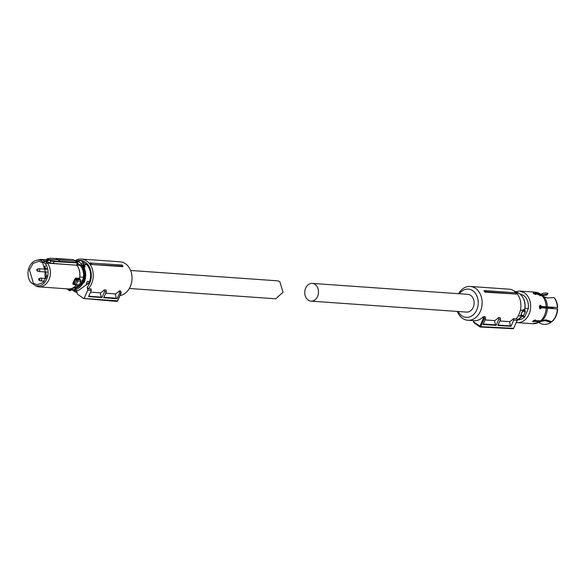 <?xml version="1.0" encoding="UTF-8"?>
<svg xmlns="http://www.w3.org/2000/svg" width="587" height="587" viewBox="0 0 587 587"><rect width="100%" height="100%" fill="white"/><g stroke="black" fill="none" stroke-linecap="round" stroke-linejoin="round"><path stroke-width="0.88" d="M46.292 277.299L46.344 277.321A0.792 0.609 94 0 1 46.755 275.809M44.906 266.454A0.792 0.609 94 0 1 44.326 267.877A0.792 0.609 94 0 1 44.906 266.454M46.527 268.472A1.387 1.071 94 0 1 45.522 268.508M37.561 269.294A0.792 0.609 94 0 1 36.981 270.71A0.792 0.609 94 0 1 37.561 269.294M37.128 269.242L38.426 268.765A1.387 1.071 94 0 1 39.711 270.453A1.387 1.071 94 0 1 38.177 271.348M39.49 278.686A0.792 0.609 94 0 1 38.911 280.109A0.792 0.609 94 0 1 39.49 278.686M39.05 278.634L40.356 278.157A1.387 1.071 94 0 1 41.633 279.845A1.387 1.071 94 0 1 40.099 280.74M77.088 292.568A16.95 13.075 94 0 1 73.551 290.895A16.95 13.075 94 0 1 72.59 290.139M74.916 260.723A16.95 13.075 94 0 1 81.351 259.072A16.95 13.075 94 0 1 86.773 261.054A16.95 13.075 94 0 1 88.388 288.753L91.029 288.943L91.33 290.396L88.586 296.582L101.933 297.594L101.25 297.117L100.377 292.847L90.552 292.157M81.351 259.072L120.137 261.802A16.95 13.075 94 0 1 125.559 263.783A16.95 13.075 94 0 1 131.715 281.855A16.95 13.075 94 0 1 120.012 295.518M101.933 297.594L104.596 291.578L104.251 289.875A16.95 13.075 94 0 1 100.377 292.847M104.251 289.875L106.012 290L106.372 291.732L104.596 291.578M105.711 293.221L115.36 293.904L116.233 298.167L103.899 297.301M119.234 290.925L119.638 292.906L120.966 293.023L120.555 291.02L119.234 290.925A16.95 13.075 94 0 1 115.36 293.904M120.555 291.02L120.533 291.534L120.555 291.02M90.904 264.436L122.639 266.667L122.984 266.204L122.067 265.023L89.774 263.005A16.95 13.075 94 0 1 90.904 264.436L122.984 266.204M76.369 260.98A15.556 12.004 94 0 1 79.905 260.371M80.309 260.386A15.556 12.004 94 0 1 85.35 262.213A15.556 12.004 94 0 1 87.199 287.226L87.786 290.088L91.33 290.396M88.388 288.753L87.199 287.226M88.74 296.23L101.25 297.117M119.638 292.906L117.055 298.746L103.708 297.734L106.372 291.732M117.055 298.746L116.233 298.167M120.966 293.023L117.4 301.065A0.697 0.536 95.1 0 1 116.879 301.425L116.879 301.425A0.697 0.536 95.1 0 1 116.666 301.344M87.786 290.088L84.227 298.123L83.493 298.401L77.403 294.094L76.816 291.233A15.556 12.004 94 0 1 74.307 290.286M90.603 262.895A17.368 13.398 94 0 1 91.594 264.157M83.493 298.401L117.495 300.86M87.015 264.803C90.97 270.042 91.66 276.059 89.085 282.853L78.247 290.565L73.316 290.22L70.587 289.596L73.316 290.22L84.146 282.501C86.318 277.137 86.201 271.972 83.794 266.99L85.196 266.762L83.919 264.59L87.015 264.803L82.099 261.575M86.296 283.947L87.287 281.437L89.143 281.628A14.829 11.439 94 0 1 88.644 282.875A14.829 11.439 94 0 1 88.057 284.071L86.296 283.947A14.829 11.439 -86 0 0 86.883 282.758A14.829 11.439 -86 0 0 87.382 281.503L89.143 281.628M82.349 261.751L82.73 261.78M78.489 261.413L81.388 263.79L83.413 262.499L83.369 264.253L83.919 264.59M68.928 288.943L70.058 289.765L69.193 289.971L69.442 289.31A1.387 1.071 94 0 1 70.44 289.053L70.506 289.574A0.836 0.646 94 0 1 70.565 289.582M71.218 290.11L71.218 290.11A1.108 0.638 125.3 0 1 70.367 290.572A1.108 0.638 125.3 0 1 69.978 290.022L71.467 289.861M78.885 261.12L79.047 261.127A1.666 0.961 125.3 0 1 80.316 260.43A1.666 0.961 125.3 0 1 80.632 260.533L78.834 261.024L78.541 261.773A1.387 1.071 94 0 1 77.543 262.029L78.298 261.538M81.388 263.79L80.918 264.862L82.818 264.869L85.196 266.762M83.523 264.319A1.812 1.042 125.3 0 1 82.936 265.023L80.947 265.045L83.794 266.99M77.403 263.255A12.921 9.972 94 0 1 77.939 263.504L80.052 265.001A12.921 9.972 94 0 1 82.613 281.643A12.921 9.972 94 0 1 74.857 288.349M77.939 263.504L77.337 263.424M79.003 264.231L77.088 264.091M75.459 261.288L73.309 259.659L55.846 258.427L59.933 261.318L77.396 262.55L76.64 265.089L80.162 265.441L79.516 264.964L80.052 265.001M78.746 285.238L80.39 284.981L82.518 281.635L83.413 277.233A13.061 10.074 94 0 0 80.162 265.441M79.795 276.983L83.413 277.233M80.39 284.981L83.648 277.622M79.832 285.319L72.546 288.533L71.673 288.466M77.469 262.917L54.562 261.575L52.933 263.424L76.552 265.199M79.487 278.304L79.494 278.355A13.75 10.61 -86 0 0 79.531 271.238A13.75 10.61 -86 0 0 76.824 265.221L76.882 265.441M75.818 278.091L74.615 279.339L75.54 279.581L76.046 278.854A0.697 0.536 94 0 1 75.818 278.091L79.494 278.355L79.766 279.368M80.698 280.146L79.685 279.111L76.046 278.854L77.102 279.632L80.617 279.882L80.911 281.246L77.689 281.019L77.102 279.632L76.464 280.248L77.689 281.019L76.127 284.548L74.564 284.218L77.058 279.61M78.607 285.245L74.769 284.886L79.34 284.776L78.599 285.245L79.34 284.776A16.671 12.863 -86 0 0 80.206 283.066A16.671 12.863 -86 0 0 80.911 281.246L80.911 281.246M76.824 265.221L47.371 263.145L45.25 263.629A13.009 10.038 94 0 1 46.711 279.148A13.009 10.038 94 0 1 35.469 285.693L30.81 282.391A13.009 10.038 94 0 1 29.35 266.865A13.009 10.038 94 0 1 35.638 260.511L40.76 259.417L46.197 260.004M35.638 260.511A13.009 10.038 94 0 1 40.584 260.327L42.565 259.748L47.371 263.145A13.75 10.61 94 0 1 50.071 269.162A13.75 10.61 94 0 1 48.97 279.625A13.75 10.61 94 0 1 38.83 286.852A13.75 10.61 94 0 1 37.018 286.515L35.469 285.693M52.933 263.424L49.69 262.895L46.681 261.508L48.251 259.733L47.818 259.439L46.248 261.215L46.681 261.508L42.939 261.927L40.584 260.327M46.248 261.215L46.138 260.386M54.562 261.575L51.223 261.164L48.45 259.623L57.908 259.828L75.385 261.054L77.396 262.55M76.464 280.248L75.54 279.581L73.72 283.69L72.883 283.25L73.045 284.35A0.697 0.536 94 0 1 73.536 284.137M75.143 285.003L73.47 284.13M48.024 259.329L47.973 258.551L48.024 259.329L48.882 259.938L51.164 260.811L60.006 261.692M50.299 258.28L47.32 258.735L50.13 258.405M50.416 258.309L55.56 258.544M45.25 263.629L42.939 261.927M73.72 283.69L73.676 284.203L73.72 283.69L74.732 284.864L74.564 284.218M74.769 284.886L74.666 284.299M42.609 262.668L46.689 276.117L43.1 282.494L37.304 284.732L33.452 283.345L29.401 269.785L33.077 263.416L38.947 261.303L42.609 262.668M49.69 262.895L51.164 260.811M46.212 268.67A11.527 8.893 -86 0 0 45.977 269.22M45.214 271.957A11.527 8.893 -86 0 0 45.522 278.451M129.353 288.488L275.736 298.798L283.015 292.223L279.889 281.841A9.032 6.971 -86 0 0 277.005 280.784L130.615 270.475M311 301.138L466.658 312.101A8.893 6.861 -86 0 0 473.217 307.427A8.893 6.861 -86 0 0 467.912 294.366L312.247 283.404A8.893 6.861 -86 0 0 305.695 288.07A8.893 6.861 -86 0 0 311 301.138A8.893 6.861 -86 0 0 317.56 296.472A8.893 6.861 -86 0 0 312.247 283.404M483.945 290.763L484.51 290.543A17.581 13.567 94 0 1 485.427 291.724L485.082 292.187A16.95 13.075 94 0 0 483.945 290.763M485.082 292.187L516.582 294.08A17.368 13.398 -86 0 0 515.591 292.818L484.51 290.543M499.86 320.972L509.538 321.654A16.95 13.075 -86 0 0 513.405 318.682L516.054 318.866A16.95 13.075 -86 0 0 519.135 314.089A16.95 13.075 -86 0 0 509.017 289.178L470.238 286.449A16.95 13.075 -86 0 0 458.564 293.705M457.317 311.44A16.95 13.075 -86 0 0 467.854 320.26A16.95 13.075 -86 0 0 480.357 311.359A16.95 13.075 -86 0 0 470.238 286.449M516.582 294.08L485.427 291.724M467.854 320.26L474.025 320.693A16.95 13.075 -86 0 0 482.976 317.053L483.879 316.598L484.29 318.609L483.277 318.499L482.976 317.053M484.29 318.609L485.61 318.675L485.2 316.694L483.879 316.598M509.538 321.654L510.411 325.924L510.969 326.321L497.871 325.469L500.535 319.453L500.19 317.75L498.422 317.626A16.95 13.075 -86 0 1 494.548 320.597L485.053 319.93M459.416 293.764A14.169 10.933 94 0 1 473.907 291.651A14.169 10.933 94 0 1 476.739 309.921A14.169 10.933 94 0 1 458.168 311.499M473.636 320.671L473.907 322.615M485.61 318.675L483.02 324.516L496.125 325.359L498.781 319.357L498.422 317.626M494.548 320.597L495.428 324.868L496.125 325.359M483.248 324.009L495.428 324.868M500.535 319.453L498.781 319.357M510.411 325.924L498.055 325.051M513.405 318.682L513.706 320.135L510.969 326.321M473.929 322.109L480.731 326.643L513.662 328.353L517.22 320.319L513.706 320.135M517.22 320.319L516.751 318.051M513.662 328.353L512.921 328.639L513.662 328.353M484.297 318.609L480.731 326.643L479.997 326.93A0.697 0.404 125.3 0 1 479.865 326.886A0.697 0.697 0 0 0 480.232 327.01L513.155 328.72M548.06 293.317L547.04 294.968L548.06 293.317A15.732 12.136 -86 0 0 540.854 294.263M547.04 294.968L542.792 295.525L537.435 293.456L535.674 293.331M535.748 293.412A14.624 11.285 -86 0 1 538.558 293.889L537.435 293.456M533.678 293.72L534.669 294.072L534.999 293.339L535.755 293.39L535.131 292.686L535.924 292.575L538.433 292.854L541.207 294.388L543.129 294.769L547.392 294.175M540.077 295.731L541.097 295.195M539.805 305.328L540.876 306.436L557.364 307.537A15.732 12.136 -86 0 0 554.113 297.594L547.319 297.947L536.679 294.05L535.704 294.491M554.113 297.594L554.766 298.269A15.431 11.909 -86 0 1 557.65 307.581L557.364 307.537M557.65 307.581L540.876 306.436M535.505 319.981L535.814 320.663L540.458 320.994L546.226 319.915L551.692 321.698A15.732 12.136 -86 0 0 557.356 308.923L541.515 307.793L539.791 308.791M557.356 308.923L557.643 308.967A15.431 11.909 -86 0 1 552.103 321.478L551.692 321.698M544.501 319.9L551.164 322.212A15.431 11.909 -86 0 1 550.004 322.938L549.564 323.173A15.732 12.136 -86 0 0 550.76 322.424L544.985 320.619L539.526 321.72L534.882 321.397L534.559 320.685L532.82 321.096M535.872 320.333L534.273 320.275M534.559 320.685L540.407 320.788M539.108 322.505L539.541 322.879A15.732 12.136 -86 0 0 549.564 323.173M550.76 322.424L551.164 322.212M535.755 293.39L535.425 294.131L534.669 294.072M534.999 293.339L533.26 292.847L533.356 293.507L535.579 294.491L535.924 293.999L535.579 294.491M533.26 292.847L533.356 293.507M541.522 306.407L540.378 305.299M540.451 305.299C539.108 306.355 539.101 307.507 540.436 308.769L540.51 308.769M540.436 308.769L541.515 307.793M535.469 319.981L535.814 320.663L535.469 319.981C533.312 320.575 532.534 321.184 533.135 321.808L534.882 321.397M532.732 321.632L533.135 321.808M516.252 322.498A15.834 12.217 -86 0 0 517.294 322.63A15.834 12.217 -86 0 0 530.061 311.103A15.834 12.217 -86 0 0 524.587 292.891L519.517 291.035L515.181 291.732M524.983 308.322L528.359 308.564C528.902 302.753 527.28 298.343 523.501 295.334L519.833 293.86M517.998 319.878A13.061 10.074 -86 0 0 524.771 316.642L521.821 316.437M528.359 308.564L524.771 316.642M514.682 291.842L519.48 293.595C524.081 297.338 525.842 302.701 524.756 309.694L524.631 309.709A0.836 0.646 -86 0 0 524.829 310.53L524.903 310.618A0.558 0.411 -48 0 1 525.064 310.699L525.35 311.609A1.666 0.448 -156.1 0 1 524.939 311.726A1.666 0.448 -156.1 0 1 523.068 311.051L523.538 310.523L523.068 311.051M521.696 315.16L521.293 315.446L520.999 314.867L521.696 315.16A1.666 0.448 -156.1 0 0 523.208 315.637A1.666 0.448 -156.1 0 0 523.619 315.527L525.35 311.609M522.166 315.791A0.836 0.646 -86 0 0 522.129 315.843L520.72 315.74A0.836 0.646 -86 0 1 521.256 315.439A0.836 0.646 -86 0 0 521.256 315.439L520.999 314.867L522.782 310.839A1.387 1.071 -86 0 1 522.591 310.567L523.215 309.606A0.836 0.646 -86 0 0 523.413 310.435M520.508 315.689L520.72 315.74A14.69 11.336 94 0 1 520.552 315.989L522.591 310.567M520.552 315.989L518.262 315.828M522.738 310.318L520.42 310.156M539.431 306.685L553.035 307.647L552.851 308.058L553.035 307.647A11.285 8.71 -86 0 0 553.02 307.412M539.468 307.544L552.374 308.446L552.873 307.933L539.416 306.986M78.724 261.149L75.18 260.899A14.69 11.336 94 0 1 75.378 260.914A14.69 11.336 94 0 1 78.034 261.523A0.836 0.646 94 0 0 78.453 261.501M82.444 266.197C85.357 271.15 85.687 276.492 83.42 282.215A14.132 10.904 94 0 1 70.44 289.053M70.058 289.765A0.836 0.646 94 0 1 70.506 289.574M69.193 289.971A1.666 0.961 125.3 0 0 69.471 290.697A1.666 0.961 125.3 0 0 69.78 290.8M76.163 261.604A14.132 10.904 94 0 1 77.543 262.029M82.569 264.979L85.13 267.085M82.818 264.869A1.673 0.961 125.3 0 0 83.471 264.018M79.399 284.68L80.977 281.232L79.561 278.348C80.492 273.293 79.605 268.927 76.897 265.258M76.794 284.585C74.41 287.63 71.57 289.075 68.283 288.929A13.75 10.61 -86 0 0 76.347 285.091M73.045 284.35L73.955 284.416M72.883 283.25L74.615 279.339M74.534 284.739L73.676 284.203M47.107 261.824L48.882 259.938M473.79 322.579L479.865 326.886A0.697 0.404 125.3 0 1 479.828 326.284L483.277 318.499M547.392 306.862A15.372 11.857 -86 0 0 543.643 296.45M541.867 320.707A15.372 11.857 -86 0 0 547.385 308.248M539.526 321.72A15.834 12.217 -86 0 1 532.827 323.723L540.106 321.977A15.372 11.857 -86 0 0 540.935 321.441M537.699 292.7A15.834 12.217 -86 0 0 535.051 292.128L538.433 292.854M535.608 293.28L535.924 292.575M546.167 306.737A15.834 12.217 -86 0 0 542.241 295.914M540.458 320.994A15.834 12.217 -86 0 0 546.159 308.124M524.903 310.618L523.538 310.523L524.903 310.618M522.848 315.63L521.608 315.549M523.553 315.292A1.666 0.448 -156.1 0 1 523.619 315.527C523.589 316.107 522.914 316.122 521.586 315.557L521.278 315.446M517.206 320.253A14.69 11.336 -86 0 0 522.129 315.843L517.213 320.282M525.064 310.699L524.646 309.635M523.215 309.606L524.631 309.709A14.69 11.336 -86 0 0 519.378 293.566A14.69 11.336 -86 0 0 515.408 291.922M547.378 297.954A11.285 8.71 -86 0 0 545.22 297.404L547.48 297.969M539.739 308.278L540.612 308.336M46.395 275.802L46.791 275.655M44.37 267.899L45.588 268.553M44.473 266.403L45.515 266.021M46.586 268.699L45.933 268.655M37.025 270.739L38.243 271.385M47.099 272.089L38.588 271.488M46.733 269.279L38.779 268.714M38.947 280.131L40.165 280.784M45.896 278.473L40.708 278.113M44.326 281.151L40.51 280.88M83.706 298.482L116.879 301.425A0.697 0.697 0 0 0 117.576 301.014L121.12 293.03L120.731 291.145M71.607 289.824L69.471 290.697L66.823 288.826M80.632 260.533L83.413 262.499M76.699 265.111L77.447 262.565L73.221 259.623L50.321 258.28M40.76 259.417L46.373 259.806M38.83 286.852L68.283 288.929M47.327 258.742L45.757 260.503M473.731 322.498L473.357 320.649M538.69 321.192L538.169 320.707M535.051 292.128L519.517 291.035M532.827 323.723L517.294 322.63M553.336 307.427L552.176 308.703"/></g></svg>
